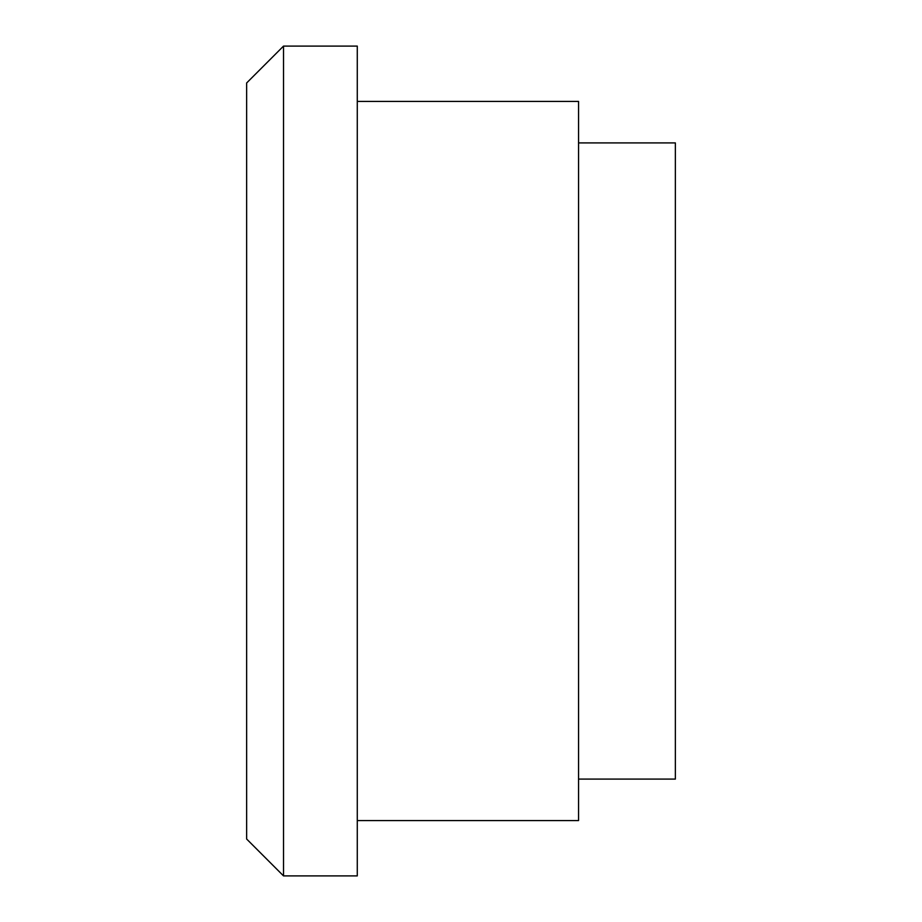 <?xml version="1.0" encoding="UTF-8"?>
<svg xmlns="http://www.w3.org/2000/svg" width="922" height="922" viewBox="0 0 922 922"><rect width="100%" height="100%" fill="white"/><g stroke="black" fill="none" stroke-linecap="round" stroke-linejoin="round"><path stroke-width="1.38" d="M246.635 82.98L246.635 839.02L283.515 875.9L283.515 46.1L246.635 82.98M283.515 46.1L357.275 46.1L357.275 875.9L283.515 875.9M357.275 101.42L578.555 101.42L578.555 820.58L357.275 820.58M578.555 142.91L675.365 142.91L675.365 779.09L578.555 779.09"/></g></svg>
